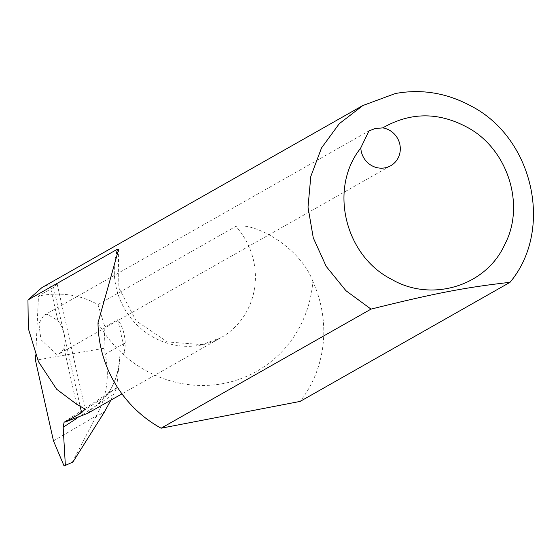 <?xml version="1.0" encoding="UTF-8"?>
<svg xmlns="http://www.w3.org/2000/svg" width="559" height="559" viewBox="0 0 559 559"><rect width="100%" height="100%" fill="white"/><g stroke="black" fill="none" stroke-linecap="round" stroke-linejoin="round"><path stroke-width="0.42" stroke-dasharray="2.79 2.1" d="M57.87 320.489C64.32 329.908 66.395 339.18 64.089 348.313L60.03 353.365L56.382 354.308L40.926 339.634L38.899 323.458L43.819 315.381L47.466 314.438L57.87 320.489L49.744 284.161L41.953 287.571M53.475 440.876L96.358 415.84C106.86 396.638 109.816 376.088 105.218 354.175L103.897 348.292L104.903 326.945L97.965 304.592C80.14 294.642 60.316 291.777 38.494 295.99L53.587 287.424L57.165 283.993L49.744 284.161M98 322.822A120.185 114.239 60.4 0 0 223.614 383.488A120.185 114.239 60.4 0 0 312.851 281.422A117.25 111.451 -119.6 0 1 300.12 401.418M312.851 281.422C300.735 247.958 255.533 222.091 235.933 226.311A73.285 69.658 -119.6 0 1 221.008 337.657A73.285 69.658 -119.6 0 1 200.758 345.113A73.285 69.658 -119.6 0 1 116.335 253.569M97.965 304.592L235.933 226.311M87.672 413.318L105.986 396.513A73.285 69.658 60.4 0 0 119.947 355.203L116.635 387.757L110.857 400.16M124.699 352.505L125.293 343.205C124.72 333.59 122.218 325.736 117.774 319.643L123.211 343.967A87.938 83.584 -119.6 0 1 124.699 352.505L119.947 355.203M104.903 326.945L117.774 319.643M96.358 415.84L95.848 416.846L104.428 411.976M72.223 462.412L95.848 416.846M35.699 355.272L38.494 295.99M103.897 348.292L35.462 360.282M116.635 387.757L112.771 390.252L106.566 395.646C114.679 384.306 119.053 371.358 119.689 356.803M66.738 421.654L106.594 395.611L105.986 396.513M64.089 348.313L76.576 404.185M53.587 287.424L80.035 405.722M105.218 354.175L123.211 343.967A5.863 0.559 -12.6 0 1 125.293 343.205M113.302 394.507L76.618 418.474M60.03 353.365L390.678 165.757M118.676 249.251L118.145 286.536L136.165 320.915L167.386 341.919L202.065 344.623L221.008 337.657L121.953 393.864M57.165 283.993L85.129 409.104M64.124 422.045L112.778 390.252M43.819 315.381L368.919 130.918"/><path stroke-width="0.84" d="M470.552 105.763C533.405 137.591 554.046 229.896 510.011 282.323C465.249 287.389 434.818 293.258 371.008 309.113L345.951 290.708L326.204 266.398L313.271 237.841L308.009 207.116L310.811 176.413L321.523 147.932L339.285 123.693L362.938 105.497L395.318 93.535C421.388 88.783 446.466 92.857 470.552 105.763M382.761 127.878L375.075 128.556L368.94 130.953L360.604 148.233C328.531 188.432 344.952 255.763 391.37 279.2C431.373 302.796 486.057 286.117 504.693 244.611C525.984 204.608 507.306 147.611 466.031 126.683C437.767 111.863 410.013 112.261 382.761 127.878A20.522 19.502 -119.6 0 1 399.86 144.488A20.522 19.502 -119.6 0 1 390.678 165.757A20.522 19.502 -119.6 0 1 385.004 167.84A20.522 19.502 -119.6 0 1 360.828 148.226M362.917 105.455L41.953 287.571L27.95 299.966L117.565 249.118L118.669 249.251L98 322.822A117.25 111.451 -119.6 0 0 161.111 428.208L371.008 309.113M161.111 428.208L300.12 401.418L510.011 282.323M27.95 299.966L28.32 328.517L38.473 361.68L56.655 389.246L76.576 404.185L85.129 409.104L81.6 412.724L65.075 422.101L87.672 413.318L121.953 393.864M110.857 400.16L104.428 411.976L72.908 462.027L64.082 465.982L53.475 440.876L35.462 360.282L35.699 355.272M64.082 465.982L72.908 462.027M76.618 418.474L63.16 427.265L65.354 465.263M63.16 427.265L64.124 422.045L65.075 422.101M116.335 253.569A73.285 69.658 -119.6 0 1 117.565 249.118M80.035 405.722L81.6 412.724"/></g></svg>
